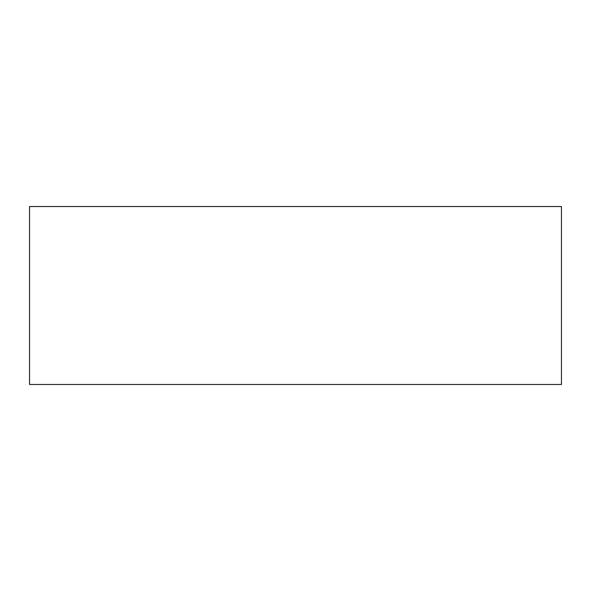 <?xml version="1.0" encoding="UTF-8"?>
<svg xmlns="http://www.w3.org/2000/svg" width="591" height="591" viewBox="0 0 591 591"><rect width="100%" height="100%" fill="white"/><g stroke="black" fill="none" stroke-linecap="round" stroke-linejoin="round"><path stroke-width="0.89" d="M561.45 366.095L561.45 384.475L29.55 384.475L29.55 206.525L561.45 206.525L561.45 384.475L542.087 384.475M29.55 224.905L29.55 206.525L561.45 206.525L561.45 224.905M207.308 384.475L190.095 384.475M189.704 384.475L172.498 384.475M172.107 384.475L154.901 384.475M224.905 384.475L207.7 384.475M260.106 384.475L242.894 384.475M312.905 384.475L295.692 384.475M348.106 384.475L330.894 384.475M330.502 384.475L313.296 384.475M295.308 384.475L278.095 384.475M277.704 384.475L260.498 384.475M242.502 384.475L225.297 384.475M154.51 384.475L137.297 384.475M101.711 384.475L84.498 384.475M66.51 384.475L49.304 384.475M48.913 384.475L29.55 384.475L29.55 366.095M84.107 384.475L66.901 384.475M119.308 384.475L102.103 384.475M136.905 384.475L119.7 384.475M365.703 384.475L348.498 384.475M383.3 384.475L366.095 384.475M400.905 384.475L383.692 384.475M418.502 384.475L401.296 384.475M436.099 384.475L418.893 384.475M453.703 384.475L436.49 384.475M471.3 384.475L454.095 384.475M488.897 384.475L471.692 384.475M506.502 384.475L489.289 384.475M524.099 384.475L506.893 384.475M541.696 384.475L524.49 384.475M561.45 242.894L561.45 260.106M561.45 260.498L561.45 277.704M561.45 278.095L561.45 295.308M561.45 313.296L561.45 330.502M561.45 348.498L561.45 365.703M561.45 330.894L561.45 348.106M561.45 295.692L561.45 312.905M561.45 225.297L561.45 242.502M29.55 225.297L29.55 242.502M29.55 242.894L29.55 260.106M29.55 260.498L29.55 277.704M29.55 278.095L29.55 295.308M29.55 295.692L29.55 312.905M29.55 313.296L29.55 330.502M29.55 330.894L29.55 348.106M29.55 348.498L29.55 365.703"/></g></svg>
